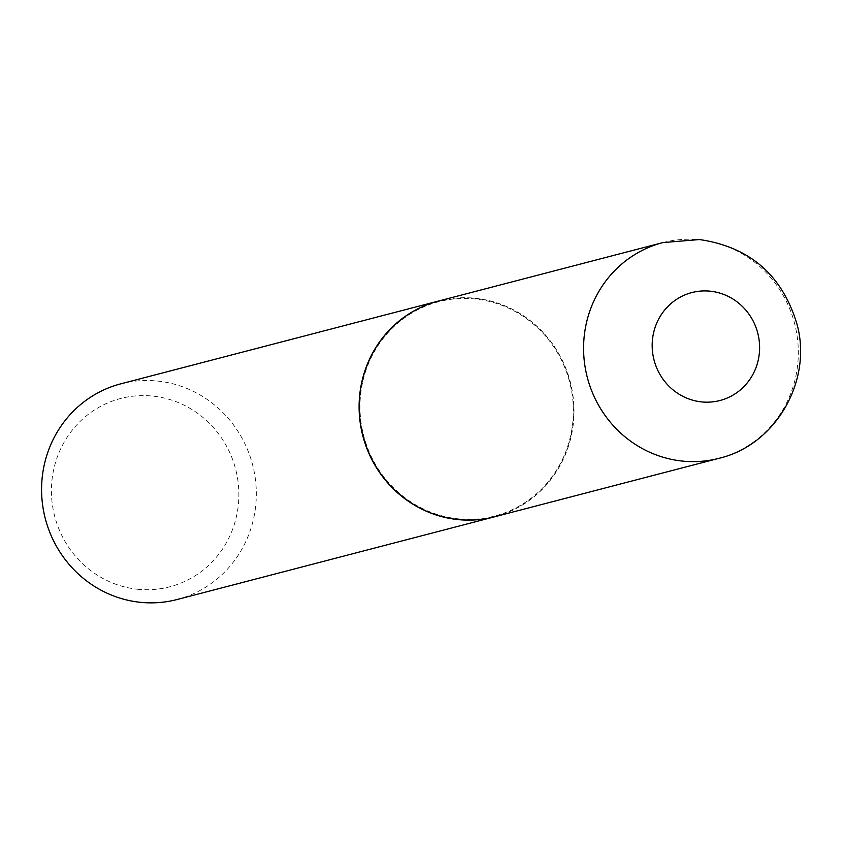 <?xml version="1.0" encoding="UTF-8"?>
<svg xmlns="http://www.w3.org/2000/svg" width="842" height="842" viewBox="0 0 842 842"><rect width="100%" height="100%" fill="white"/><g stroke="black" fill="none" stroke-linecap="round" stroke-linejoin="round"><path stroke-width="0.63" stroke-dasharray="4.21 3.16" d="M438.556 301.036A111.46 107.092 -104.6 0 1 473.814 298.121A111.46 107.092 -104.6 0 1 573.497 400.055A111.46 107.092 -104.6 0 1 494.759 516.746M459.543 518.956A110.755 106.408 -104.6 0 1 360.208 399.371A110.755 106.408 -104.6 0 1 473.772 298.826A110.755 106.408 -104.6 0 1 573.107 418.411A110.755 106.408 -104.6 0 1 459.543 518.956M438.461 301.057A111.46 107.092 -104.6 0 1 473.625 298.163A111.46 107.092 -104.6 0 1 573.307 400.055A111.46 107.092 -104.6 0 1 494.664 516.767M120.838 383.826A111.46 107.092 -104.6 0 1 156.107 380.91A111.46 107.092 -104.6 0 1 255.789 482.845A111.46 107.092 -104.6 0 1 177.052 599.536M138.888 589.379A97.304 93.494 -104.6 0 1 51.615 484.308A97.304 93.494 -104.6 0 1 151.402 395.961A97.304 93.494 -104.6 0 1 238.675 501.032A97.304 93.494 -104.6 0 1 138.888 589.379M662.854 242.591A111.46 107.092 -104.6 0 1 698.113 239.675A111.46 107.092 -104.6 0 1 797.795 341.61A111.46 107.092 -104.6 0 1 719.057 458.301"/><path stroke-width="1.26" d="M459.49 519.661A111.46 107.092 -104.6 0 1 359.808 417.716A111.46 107.092 -104.6 0 1 438.556 301.036L662.854 242.591A111.46 107.092 -104.6 0 0 584.106 359.271A111.46 107.092 -104.6 0 0 683.788 461.216A111.46 107.092 -104.6 0 0 719.057 458.301L494.759 516.746A111.46 107.092 -104.6 0 1 459.49 519.661M494.664 516.767A111.46 107.092 -104.6 0 1 494.57 516.799A111.46 107.092 -104.6 0 1 459.3 519.714A111.46 107.092 -104.6 0 1 359.618 417.769A111.46 107.092 -104.6 0 1 438.366 301.078A111.46 107.092 -104.6 0 1 438.461 301.057M494.57 516.799L177.052 599.536A111.46 107.092 -104.6 0 1 141.782 602.451A111.46 107.092 -104.6 0 1 42.1 500.506A111.46 107.092 -104.6 0 1 120.838 383.826L438.366 301.078M702.312 401.971A55.761 53.572 -104.6 0 1 652.297 341.757A55.761 53.572 -104.6 0 1 709.48 291.122A55.761 53.572 -104.6 0 1 759.495 351.346A55.761 53.572 -104.6 0 1 702.312 401.971M719.057 458.301C775.65 445.018 812.404 381.215 797.163 324.77C782.534 275.366 749.98 246.959 699.502 239.549L662.854 242.591"/></g></svg>
